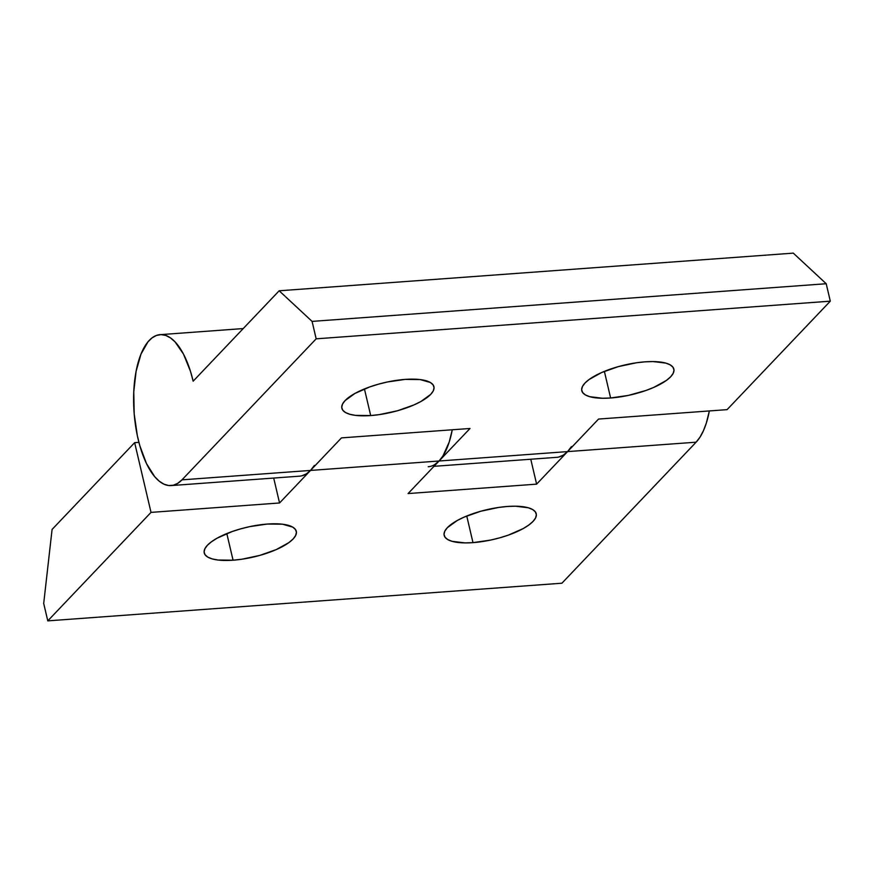 <?xml version="1.0" encoding="UTF-8"?>
<svg xmlns="http://www.w3.org/2000/svg" width="874" height="874" viewBox="0 0 874 874"><rect width="100%" height="100%" fill="white"/><g stroke="black" fill="none" stroke-linecap="round" stroke-linejoin="round"><path stroke-width="1.31" d="M472.987 542.634A47.283 15.24 -13.2 0 1 444.156 535.347A47.283 15.24 -13.2 0 1 507.401 506.472L498.704 507.433L480.7 511.257L464.127 517.113L457.189 520.533L447.346 527.688L444.811 531.152L444.025 534.364L445.008 537.204L447.728 539.553L452.087 541.323L464.957 542.896L472.987 542.634L490.696 540.056L499.688 537.838L508.329 535.117L523.198 528.573L528.857 525.001L533.042 521.407L535.576 517.943L536.363 514.731L535.38 511.891L532.659 509.542L528.3 507.772L515.431 506.199L507.401 506.472A47.283 15.24 -13.2 0 1 536.232 513.748A47.283 15.24 -13.2 0 1 472.987 542.634L466.749 516.01L472.987 542.634M233.063 560.201A47.283 15.24 -13.2 0 1 204.232 552.925A47.283 15.24 -13.2 0 1 267.466 524.039L249.767 526.618L240.765 528.836L232.134 531.556L217.265 538.1L211.595 541.672L207.422 545.267L204.887 548.73L204.101 551.942L205.084 554.782L207.804 557.131L212.153 558.901L217.976 560.026L233.063 560.201L241.748 559.24L259.764 555.416L276.326 549.56L288.933 542.568L293.107 538.985L295.641 535.522L296.428 532.31L295.445 529.469L292.724 527.12L282.553 524.214L267.466 524.039A47.283 15.24 -13.2 0 1 296.308 531.326A47.283 15.24 -13.2 0 1 233.063 560.201L226.814 533.577L233.063 560.201M571.443 446.603L567.576 451.607L696.108 442.189A75.656 31.617 -94.2 0 0 709.349 410.944L706.312 423.125L703.395 430.784L699.976 437.186L696.108 442.189L561.916 583.209L47.786 620.868L151.016 512.393L279.549 502.976L310.51 470.431L439.043 461.013A75.656 31.617 -94.2 0 0 452.273 429.779L449.247 441.96L442.91 456.02L439.043 461.013L408.082 493.559L536.614 484.141L567.576 451.607L696.108 442.189L561.916 583.209L47.786 620.868L43.7 603.431L47.786 620.868L151.016 512.393L134.651 442.659L52.079 529.447L43.7 603.431L52.079 529.447L134.651 442.659L151.016 512.393L279.549 502.976L273.704 478.067L279.549 502.976L310.51 470.431L439.043 461.013A75.656 31.617 85.8 0 1 428.216 466.749M138.911 442.353L134.651 442.659L138.911 442.353M314.378 465.438L310.51 470.431L181.978 479.848A75.656 31.617 85.8 0 1 171.151 485.573A75.656 31.617 85.8 0 1 134.083 412.43A75.656 31.617 85.8 0 1 160.095 334.655A75.656 31.617 85.8 0 1 193.154 381.184L190.456 371.275L183.518 354.156L175.029 341.854L170.441 337.867L165.743 335.43L161.045 334.622L156.446 335.441L152.043 337.888L147.935 341.887L140.954 354.21L136.093 371.341L133.766 391.814L134.192 413.861L137.327 435.591L139.829 445.74L146.45 463.526L154.72 476.712L159.254 481.213L163.93 484.163L168.638 485.518L173.281 485.245L177.761 483.333L181.978 479.848L316.169 338.828L830.3 301.169L727.081 409.644L598.548 419.061L536.614 484.141L408.082 493.559L470.015 428.478L341.483 437.885L310.51 470.431L181.978 479.848L316.169 338.828L312.084 321.392L826.214 283.733L830.3 301.169L316.169 338.828L312.084 321.392L279.167 290.791L793.297 253.132L826.214 283.733L312.084 321.392L279.167 290.791L193.154 381.184L279.167 290.791L793.297 253.132L826.214 283.733L830.3 301.169L727.081 409.644L598.548 419.061L567.576 451.607L439.043 461.013L434.826 464.509M530.769 459.232L536.614 484.141L530.769 459.232M405.099 379.403A47.283 15.24 -13.2 0 1 433.93 386.69A47.283 15.24 -13.2 0 1 370.696 415.565L364.447 388.941L370.696 415.565L379.382 414.604L397.397 410.78L413.959 404.924L420.897 401.505L430.74 394.349L433.275 390.886L434.061 387.674L433.078 384.833L430.358 382.484L420.186 379.578L405.099 379.403L387.39 381.982L378.398 384.199L369.768 386.92L354.899 393.464L345.055 400.62L342.521 404.094L341.723 407.306L342.717 410.135L345.438 412.495L349.786 414.265L355.609 415.39L370.696 415.565A47.283 15.24 -13.2 0 1 341.854 408.289A47.283 15.24 -13.2 0 1 405.099 379.403M645.023 361.836A47.283 15.24 -13.2 0 1 673.865 369.112A47.283 15.24 -13.2 0 1 610.62 397.987L604.371 371.363L610.62 397.987L628.33 395.419L645.952 390.481L653.894 387.346L666.491 380.365L670.664 376.77L673.199 373.307L673.985 370.095L673.002 367.255L670.282 364.906L665.933 363.136L653.053 361.563L645.023 361.836L636.338 362.797L618.322 366.621L601.76 372.477L589.163 379.458L584.979 383.052L582.445 386.516L581.658 389.728L582.641 392.568L585.361 394.917L589.721 396.687L602.59 398.26L610.62 397.987A47.283 15.24 -13.2 0 1 581.789 390.711A47.283 15.24 -13.2 0 1 645.023 361.836M171.151 485.573L299.684 476.155A75.656 31.617 -94.2 0 0 310.51 470.431L341.483 437.885L470.015 428.478L439.043 461.013L567.576 451.607A75.656 31.617 -94.2 0 1 556.749 457.331L433.996 466.323M558.879 456.993L563.359 455.092L567.576 451.607M301.814 475.827L306.293 473.927L310.51 470.431M160.15 334.655L243.223 328.569"/></g></svg>
